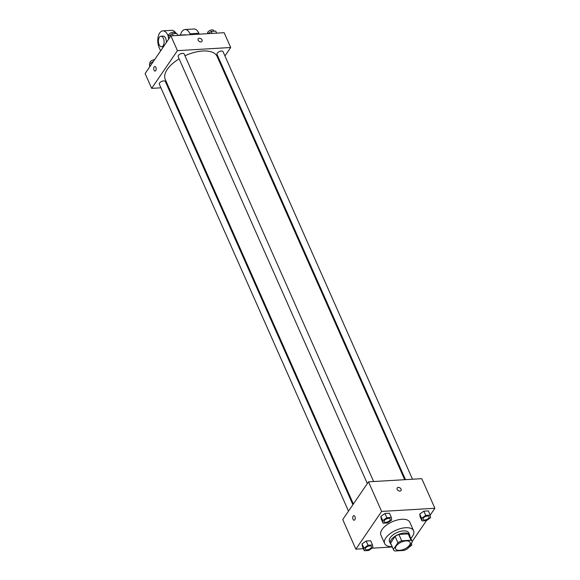 <?xml version="1.0" encoding="UTF-8"?>
<svg xmlns="http://www.w3.org/2000/svg" width="580" height="580" viewBox="0 0 580 580"><rect width="100%" height="100%" fill="white"/><g stroke="black" fill="none" stroke-linecap="round" stroke-linejoin="round"><path stroke-width="0.87" d="M396.205 546.012A7.91 3.806 -23.9 0 1 403.752 541.285A7.91 3.806 -23.9 0 1 410.096 542.409A7.91 3.806 -23.9 0 1 404.405 549.093A7.91 3.806 -23.9 0 1 395.632 548.818A7.91 3.806 -23.9 0 1 396.205 546.012M395.103 536.399A10.208 4.915 -23.9 0 1 398.873 534.448L408.218 533.89L411.024 540.234L401.686 540.785A10.208 4.915 -23.9 0 0 397.916 542.735L395.103 536.399L390.587 543.01A10.208 4.915 -23.9 0 0 390.717 543.409L393.53 549.753A10.208 4.915 -23.9 0 0 394.704 551L404.042 550.449A10.208 4.915 -23.9 0 0 407.82 548.499L412.337 541.88A10.208 4.915 -23.9 0 0 412.199 541.481L426.438 520.63L430.577 517.751L430.215 515.134L425.727 515.395L421.609 518.281L421.972 520.898L426.452 520.63M411.024 540.234A10.208 4.915 -23.9 0 1 412.199 541.481L409.393 535.137A10.208 4.915 -23.9 0 0 408.218 533.89M397.916 542.735L393.392 549.354A10.208 4.915 -23.9 0 0 393.53 549.753M398.873 534.448L401.686 540.785M390.587 543.01L393.392 549.354M409.908 536.304A10.549 5.075 156.1 0 0 409.697 534.999A10.549 5.075 156.1 0 0 404.354 532.991A10.549 5.075 156.1 0 0 393.972 536.986A10.549 5.075 156.1 0 0 390.412 543.547A10.549 5.075 156.1 0 0 391.239 544.577M390.412 543.547L389.477 541.437A10.549 5.075 -23.9 0 1 390.246 537.689A10.549 5.075 -23.9 0 1 403.412 530.874A10.549 5.075 -23.9 0 1 408.762 532.889L409.697 534.999M392.138 546.614A15.819 7.612 -23.9 0 1 384.656 543.569A15.819 7.612 -23.9 0 1 385.809 537.95A15.819 7.612 -23.9 0 1 400.896 528.496A15.819 7.612 -23.9 0 1 413.584 530.751A15.819 7.612 -23.9 0 1 410.807 538.341M384.656 543.569L380.908 535.115A15.819 7.612 -23.9 0 1 382.06 529.496A15.819 7.612 -23.9 0 1 397.148 520.042A15.819 7.612 -23.9 0 1 409.835 522.297L413.584 530.751M430.215 515.134L428.337 510.908L423.857 511.168L419.732 514.054L420.094 516.671L421.972 520.898M430.208 515.12L434.884 508.268L381.633 511.429L355.859 549.144L363.377 548.695M372.034 548.187L392.305 546.984M391.333 517.44L389.463 513.213L384.982 513.474L380.857 516.36L381.22 518.977L383.097 523.203L387.578 522.935L391.696 520.057L391.333 517.44L386.853 517.701L382.735 520.586L383.097 523.203M372.52 544.968L370.649 540.741L366.161 541.01L362.043 543.895L362.406 546.505L364.276 550.739L368.764 550.471L372.882 547.585L372.52 544.968L368.039 545.236L363.914 548.122L364.276 550.739M434.884 508.268L421.776 478.681L368.517 481.835L381.633 511.429M397.184 489.353A2.305 1.595 -145.7 0 1 397.22 487.939A2.305 1.595 -145.7 0 1 400.026 487.925A2.305 1.595 -145.7 0 1 401.034 490.542A2.305 1.595 -145.7 0 1 399.084 490.977A2.305 1.595 -145.7 0 1 397.184 489.353M368.517 481.835L342.744 519.549L355.859 549.144M354.112 520.231A2.305 1.24 86.6 0 1 352.836 518.687A2.305 1.24 86.6 0 1 353.155 516.077A2.305 1.24 86.6 0 1 353.836 515.627A2.305 1.24 86.6 0 1 355.214 517.853A2.305 1.24 86.6 0 1 354.112 520.231A2.305 1.24 86.6 0 1 352.836 518.687A2.305 1.24 86.6 0 1 353.155 516.077A2.305 1.24 86.6 0 1 353.836 515.627M397.22 487.939A2.305 1.595 -145.7 0 1 400.026 487.925A2.305 1.595 -145.7 0 1 401.034 490.542M353.38 503.991L165.242 79.424A28.377 13.652 -23.9 0 1 167.308 69.346A28.377 13.652 -23.9 0 1 179.118 58.856M184.955 55.76A28.377 13.652 -23.9 0 1 217.123 56.434L404.688 479.689M352.887 504.709L165.351 81.512A3.299 1.588 156.1 0 0 161.697 81.396A3.299 1.588 156.1 0 0 159.326 84.187L348.515 511.111M405.485 479.646L217.014 54.346A3.299 1.588 -23.9 0 1 217.254 53.172A3.299 1.588 -23.9 0 1 220.4 51.207A3.299 1.588 -23.9 0 1 223.046 51.678L412.51 479.225M367.329 483.582L178.14 56.651A3.299 1.588 -23.9 0 1 178.379 55.484A3.299 1.588 -23.9 0 1 181.525 53.512A3.299 1.588 -23.9 0 1 184.165 53.983L373.636 481.538M170.89 35.858L224.141 32.697L230.695 47.495L224.931 55.934L230.695 47.495L177.444 50.648L151.67 88.363L160.935 87.819L151.67 88.363L145.116 73.573L170.89 35.858L177.444 50.648L151.67 88.363M167.961 87.399L168.758 87.355L167.961 87.399M220.059 63.053L220.552 62.336L220.059 63.053M365.385 549.188L365.393 549.202A3.299 1.588 -23.9 0 1 365.632 548.035A3.299 1.588 -23.9 0 1 368.771 546.048A3.299 1.588 -23.9 0 1 371.417 546.519A3.299 1.588 -23.9 0 1 371.417 546.527A3.299 1.588 -23.9 0 1 369.047 549.318A3.299 1.588 -23.9 0 1 365.393 549.202A3.299 1.588 -23.9 0 1 365.385 549.188A3.299 1.588 -23.9 0 1 365.625 548.02A3.299 1.588 -23.9 0 1 368.779 546.063A3.299 1.588 -23.9 0 1 371.425 546.534L371.417 546.519M370.649 540.741L366.161 541.01L368.039 545.236M366.161 541.01L362.043 543.895L363.914 548.122M362.043 543.895L362.406 546.505M408.414 547.621L411.757 545.28L411.466 543.155M410.336 544.816A3.299 1.588 -23.9 0 1 409.524 545.997M384.438 520.485A3.299 1.588 -23.9 0 1 387.585 518.52A3.299 1.588 -23.9 0 1 390.231 518.984A3.299 1.588 -23.9 0 1 390.231 518.991A3.299 1.588 -23.9 0 1 387.868 521.79A3.299 1.588 -23.9 0 1 384.207 521.674A3.299 1.588 -23.9 0 1 384.199 521.659A3.299 1.588 -23.9 0 1 384.438 520.485M389.463 513.213L384.982 513.474L386.853 517.701M384.982 513.474L380.857 516.36L382.735 520.586M380.857 516.36L381.22 518.977M384.199 521.659L384.207 521.674A3.299 1.588 -23.9 0 1 384.446 520.499A3.299 1.588 -23.9 0 1 387.592 518.534A3.299 1.588 -23.9 0 1 390.238 519.006L390.238 519.006M423.081 519.354L423.088 519.368A3.299 1.588 -23.9 0 1 423.327 518.194A3.299 1.588 -23.9 0 1 426.459 516.207A3.299 1.588 -23.9 0 1 429.106 516.678A3.299 1.588 -23.9 0 1 429.106 516.686L429.113 516.693A3.299 1.588 -23.9 0 1 426.742 519.484A3.299 1.588 -23.9 0 1 423.088 519.368A3.299 1.588 -23.9 0 1 423.081 519.354A3.299 1.588 -23.9 0 1 423.32 518.179A3.299 1.588 -23.9 0 1 426.467 516.229A3.299 1.588 -23.9 0 1 429.113 516.693M428.337 510.908L423.857 511.168L425.727 515.395M423.857 511.168L419.732 514.054L421.609 518.281M419.732 514.054L420.094 516.671M153.562 61.204L149.422 64.09L149.792 66.722M149.422 64.09L150.278 66.011M150.184 63.561L149.959 63.046A3.299 1.588 -23.9 0 1 150.198 61.879A3.299 1.588 -23.9 0 1 154.563 59.74M177.748 35.445L176.842 33.408L172.362 33.676L168.243 36.562L168.606 39.194M172.362 33.676L173.268 35.713M168.243 36.562L169.092 38.483M168.998 36.025L168.773 35.518A3.299 1.588 -23.9 0 1 169.012 34.343A3.299 1.588 -23.9 0 1 172.159 32.378A3.299 1.588 -23.9 0 1 174.797 32.842L175.095 33.517M216.623 33.14L215.724 31.102L211.236 31.371L207.966 33.654M211.236 31.371L212.142 33.408M207.85 33.662L207.647 33.212A3.299 1.588 -23.9 0 1 207.887 32.038A3.299 1.588 -23.9 0 1 211.033 30.066A3.299 1.588 -23.9 0 1 213.679 30.537L213.976 31.204M154.802 66.475A2.305 1.24 -93.4 0 0 153.7 68.853A2.305 1.24 -93.4 0 0 155.077 71.079A2.305 1.24 86.6 0 1 153.7 68.853A2.305 1.24 86.6 0 1 154.802 66.475A2.305 1.24 86.6 0 1 155.875 67.403A2.305 1.24 86.6 0 1 156.1 69.781A2.305 1.24 86.6 0 1 155.077 71.079M201.992 41.39A2.305 1.595 34.3 0 0 201.608 39.324A2.305 1.595 34.3 0 0 199.274 38.244A2.305 1.595 -145.7 0 1 201.615 39.324A2.305 1.595 -145.7 0 1 201.999 41.39A2.305 1.595 -145.7 0 1 199.186 41.405A2.305 1.595 -145.7 0 1 198.186 38.788A2.305 1.595 -145.7 0 1 199.274 38.236A2.305 1.595 34.3 0 0 198.186 38.788M230.695 47.495L177.444 50.648M176.088 33.459A10.549 5.677 -93.4 0 0 171.724 30.319L162.85 30.841A10.549 5.677 86.6 0 1 167.772 35.09L168.381 36.46M177.661 35.249L185.353 34.793A5.271 2.835 86.6 0 1 186.151 34.952M180.445 35.083A10.549 5.677 86.6 0 1 185.042 29.529A10.549 5.677 86.6 0 1 189.957 33.77L190.37 34.698M160.943 36.243A5.271 2.835 86.6 0 1 164.089 41.34A5.271 2.835 86.6 0 1 161.566 46.77A5.271 2.835 86.6 0 1 158.644 43.239A5.271 2.835 86.6 0 1 159.384 37.279A5.271 2.835 86.6 0 1 160.943 36.243L163.161 36.105A5.271 2.835 86.6 0 1 166.293 42.579M160.609 50.895L159.181 47.661A10.549 5.677 86.6 0 1 158.166 36.794A10.549 5.677 86.6 0 1 162.85 30.841M185.042 29.529L193.916 29A10.549 5.677 86.6 0 1 198.838 33.241L199.244 34.176M168.715 35.032L167.772 35.09M198.838 33.241L189.957 33.77M161.566 46.77L163.509 46.654"/></g></svg>
